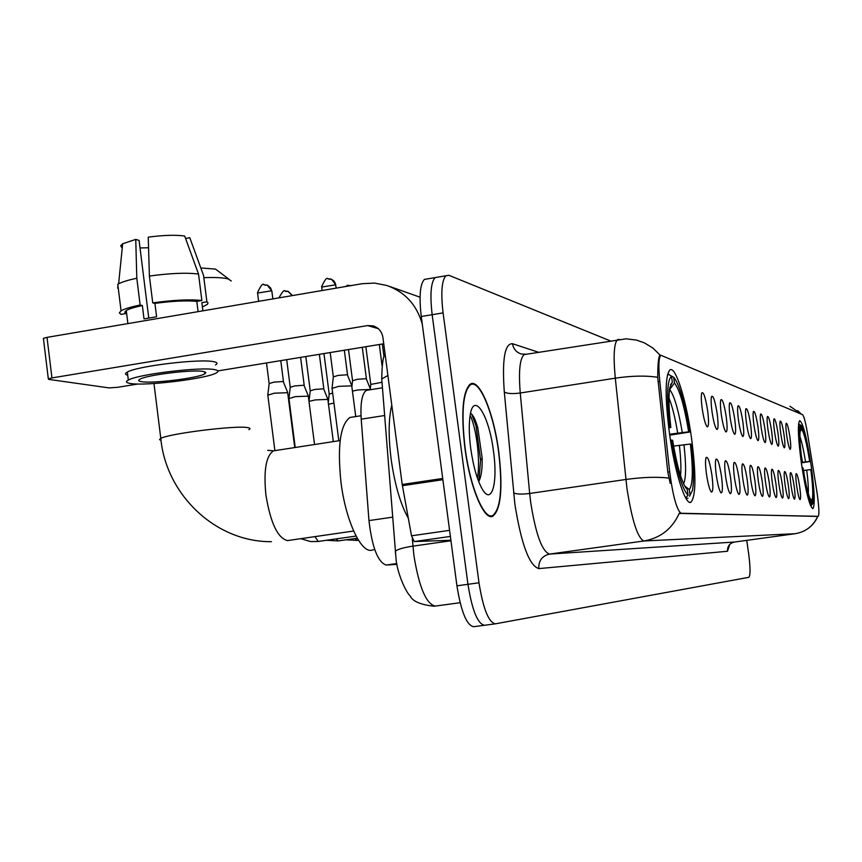 <?xml version="1.0" encoding="UTF-8"?>
<svg xmlns="http://www.w3.org/2000/svg" width="862" height="862" viewBox="0 0 862 862"><rect width="100%" height="100%" fill="white"/><g stroke="black" fill="none" stroke-linecap="round" stroke-linejoin="round"><path stroke-width="1.29" d="M691.561 438.402C686.367 400.065 675.399 364.885 669.763 370.035C665.065 376.382 664.958 397.49 669.462 433.36C674.709 472.128 685.495 506.048 690.936 502.212C696.011 496.156 696.216 474.887 691.561 438.402M811.164 465.717C806.821 437.54 802.975 422.52 799.656 420.667C797.49 424.018 798.083 438.295 801.434 463.497C805.819 491.771 809.644 506.834 812.898 508.699C815.129 505.283 814.547 490.952 811.164 465.717M786.747 435.773C785.842 429.071 785.648 424.912 786.144 423.296C787.157 422.93 788.396 427.423 789.872 436.765C790.939 444.9 791.025 449.124 790.142 449.425C789.086 448.154 787.954 443.607 786.747 435.773M780.778 433.866C779.862 427.056 779.668 422.811 780.185 421.13C781.241 420.721 782.524 425.311 784.043 434.901C785.131 443.219 785.207 447.529 784.28 447.831C783.17 446.527 782.006 441.872 780.778 433.866M774.539 431.862C773.613 424.955 773.419 420.624 773.957 418.878C775.057 418.404 776.393 423.102 777.955 432.961C779.054 441.473 779.119 445.869 778.149 446.16C776.996 444.814 775.789 440.051 774.539 431.862M767.999 429.782C767.061 422.746 766.868 418.329 767.428 416.518C768.581 415.98 769.971 420.785 771.576 430.925C772.708 439.642 772.761 444.135 771.727 444.415C770.531 443.025 769.292 438.144 767.999 429.782M761.157 427.595C760.209 420.451 760.015 415.937 760.596 414.051C761.803 413.437 763.247 418.35 764.906 428.791C766.059 437.724 766.092 442.314 765.014 442.583C763.754 441.15 762.471 436.15 761.157 427.595M753.981 425.3C753.011 418.038 752.828 413.426 753.431 411.465C754.703 410.775 756.189 415.796 757.913 426.55C759.088 435.709 759.099 440.417 757.957 440.665C756.653 439.178 755.317 434.049 753.981 425.3M746.438 422.886C745.447 415.506 745.274 410.797 745.899 408.76C747.235 407.963 748.787 413.113 750.565 424.212C751.761 433.597 751.761 438.413 750.565 438.661C749.186 437.109 747.807 431.851 746.438 422.886M738.508 420.354C737.506 412.855 737.333 408.038 737.98 405.905C739.391 405.011 741.008 410.29 742.85 421.744C744.078 431.377 744.057 436.312 742.775 436.538C741.342 434.933 739.919 429.535 738.508 420.354M730.157 417.682C729.144 410.064 728.972 405.14 729.651 402.92C731.127 401.897 732.819 407.317 734.726 419.147C735.986 429.05 735.932 434.103 734.586 434.308C733.077 432.638 731.601 427.099 730.157 417.682M721.343 414.87C720.32 407.123 720.158 402.091 720.858 399.763C722.421 398.621 724.199 404.17 726.17 416.411C727.453 426.593 727.388 431.776 725.955 431.959C724.371 430.224 722.83 424.524 721.343 414.87M712.055 411.896C711.01 404.03 710.859 398.88 711.581 396.445C713.23 395.141 715.094 400.841 717.152 413.534C718.466 424.007 718.358 429.319 716.85 429.481C715.18 427.671 713.574 421.809 712.055 411.896M702.218 408.76C701.172 400.765 701.021 395.496 701.765 392.943C703.521 391.467 705.461 397.317 707.616 410.484C708.963 421.27 708.823 426.733 707.217 426.862C705.45 424.966 703.791 418.932 702.218 408.76M796.725 486.394C795.809 479.552 795.604 475.328 796.111 473.712C797.091 473.4 798.287 477.763 799.699 486.804C800.787 495.068 800.873 499.346 799.979 499.637C798.966 498.387 797.878 493.98 796.725 486.394M791.036 485.629C790.098 478.669 789.894 474.348 790.432 472.678C791.445 472.322 792.684 476.783 794.139 486.049C795.249 494.508 795.324 498.882 794.387 499.163C793.331 497.87 792.21 493.366 791.036 485.629M785.077 484.821C784.14 477.742 783.935 473.335 784.495 471.6C785.551 471.191 786.834 475.749 788.331 485.263C789.463 493.926 789.527 498.398 788.547 498.667C787.448 497.331 786.284 492.719 785.077 484.821M778.86 483.981C777.901 476.772 777.707 472.279 778.278 470.48C779.388 470.016 780.724 474.671 782.265 484.444C783.407 493.323 783.461 497.891 782.427 498.139C781.284 496.76 780.088 492.04 778.86 483.981M772.341 483.097C771.361 475.77 771.178 471.169 771.77 469.305C772.934 468.766 774.313 473.529 775.908 483.582C777.082 492.687 777.115 497.352 776.026 497.589C774.83 496.167 773.602 491.34 772.341 483.097M765.499 482.17C764.508 474.714 764.325 470.005 764.95 468.066C766.178 467.463 767.6 472.333 769.249 482.677C770.445 492.019 770.466 496.792 769.313 497.018C768.064 495.542 766.792 490.597 765.499 482.17M758.334 481.201C757.321 473.604 757.148 468.799 757.795 466.784C759.077 466.094 760.564 471.083 762.256 481.739C763.484 491.318 763.484 496.21 762.267 496.415C760.963 494.885 759.648 489.81 758.334 481.201M750.791 480.188C749.768 472.451 749.595 467.538 750.274 465.426C751.621 464.65 753.172 469.758 754.918 480.748C756.168 490.586 756.146 495.607 754.864 495.79C753.496 494.195 752.138 488.991 750.791 480.188M742.85 479.11C741.816 471.245 741.654 466.202 742.354 464.004C743.777 463.131 745.393 468.357 747.203 479.703C748.475 489.821 748.431 494.96 747.074 495.122C745.641 493.463 744.229 488.129 742.85 479.11M734.499 477.979C733.443 469.973 733.282 464.812 734.015 462.517C735.512 461.526 737.193 466.881 739.079 478.604C740.383 489.013 740.318 494.292 738.863 494.411C737.366 492.687 735.911 487.213 734.499 477.979M725.675 476.783C724.597 468.637 724.446 463.357 725.211 460.944C726.795 459.823 728.562 465.318 730.513 477.44C731.849 488.172 731.752 493.581 730.211 493.667C728.627 491.868 727.119 486.243 725.675 476.783M716.354 475.522C715.266 467.226 715.115 461.816 715.913 459.295C717.583 458.024 719.436 463.659 721.462 476.212C722.83 487.278 722.701 492.838 721.063 492.892C719.404 491.006 717.831 485.209 716.354 475.522M706.484 474.186C705.375 465.749 705.245 460.2 706.064 457.55C707.842 456.106 709.782 461.892 711.893 474.919C713.305 486.34 713.133 492.051 711.387 492.051C709.641 490.079 708.004 484.121 706.484 474.186M816.734 490.704L817.316 494.497C819.029 507.341 819.342 514.603 818.232 516.306L681.249 513.461C676.789 510.25 672.931 496.361 669.677 471.794L659.807 381.37C658.331 366.49 658.643 357.773 660.766 355.23L802.544 414.676C803.977 416.087 805.636 422.455 807.554 433.758L816.734 490.704M396.94 564.341L386.111 565.052C377.836 562.164 372.115 547.348 368.958 520.594L361.21 419.169C360.262 403.071 361.986 393.471 366.372 390.357L368.451 390.023M498.796 452.022C493.818 412.898 479.272 377.513 470.124 384.258C462.678 391.563 460.933 412.747 464.887 447.798C469.887 487.202 484.142 521.154 492.87 516.198C500.984 509.377 502.955 487.989 498.796 452.022M817.424 516.424L679.299 513.202C672.295 528.826 660.497 538.082 643.903 540.98C637.686 538.157 632.04 520.702 626.976 488.614L615.296 378.17C613.259 356.362 613.97 343.529 617.429 339.671L619.131 339.369M427.423 278.9L424.363 279.417C420.009 284.244 418.986 296.603 421.27 316.505L456.925 585.815L467.947 584.307C472.128 610.274 477.645 623.937 484.519 625.273C477.645 623.937 472.128 610.274 467.947 584.307L432.164 314.695L467.947 584.307L478.992 582.787C483.173 608.798 488.635 622.472 495.391 623.829L748.819 577.314C750.479 575.482 750.436 567.692 748.679 553.932L746.761 540.355M438.111 277.079L435.105 277.596C430.838 282.413 429.858 294.772 432.164 314.695C429.858 294.772 430.838 282.413 435.105 277.596L445.869 275.765C441.689 280.57 440.762 292.94 443.09 312.884L478.992 582.787M670.194 483.323L667.802 472.064L657.717 377.308C657.76 364.68 658.449 357.374 659.786 355.392L660.766 355.23M610.21 340.835L448.908 275.301L445.869 275.765M456.925 585.815C461.105 611.751 466.687 625.392 473.669 626.706L484.25 625.306M465.081 447.82C470.027 486.814 484.132 520.422 492.773 515.508C500.8 508.752 502.751 487.59 498.624 452C493.71 413.286 479.304 378.267 470.264 384.937C462.883 392.156 461.159 413.124 465.081 447.82M391.79 405.097C388.536 418.339 388.309 436.247 391.079 458.81C394.688 484.336 400.431 504.162 408.329 518.31M493.506 451.365C489.077 414.913 473.41 390.26 470.038 416.109C468.831 424.707 469.057 435.515 470.727 448.531C473.432 467.204 477.451 481.028 482.785 489.982C491.997 505.1 497.934 482.17 493.506 451.365M478.69 481.621C481.244 476.934 482.397 469.1 482.16 458.131L477.742 427.584C475.328 419.309 472.926 414.557 470.544 413.329M470.135 415.473C475.802 426.097 480.791 458.767 477.451 478.238M471.719 414.202L476.018 425.817L480.565 460.211L478.884 481.287M801.283 462.431L809.666 461.418C806.854 444.005 804.224 433.317 801.8 429.351L801.251 425.516L798.966 424.158M801.251 425.516C803.977 429.858 806.918 441.861 810.086 461.526L801.348 462.862M802.091 467.904L802.576 467.85C805.895 488.258 808.89 500.305 811.573 503.979L810.463 505.455M800.873 459.446L801.369 459.392C798.891 439.2 798.535 427.789 800.313 425.16L798.589 423.878M802.576 467.85L803.018 467.947C805.895 485.618 808.534 496.307 810.926 500.014L811.573 503.979M800.313 425.16L800.378 429.912C799.419 434.265 799.893 444.124 801.811 459.5L801.369 459.392M801.811 459.5L800.906 459.672M801.8 429.351L800.065 431.679M812.467 504.044L811.918 500.197C813.34 497.083 812.985 486.89 810.84 469.607L811.25 469.693C813.459 487.105 813.997 498.279 812.888 503.236L811.228 505.692M810.248 498.926L811.918 500.197M810.84 469.607L803.416 470.48M200.824 267.963L215.489 269.084L228.969 279.213M231.242 280.958L228.193 278.954C223.495 277.661 215.381 277.23 203.852 277.672M669.58 434.211L688.673 431.83C684.309 405.776 679.568 389.495 674.461 382.997L673.653 377.244L669.968 375.261M353.345 416.949L349.929 417.477C340.231 424.643 337.247 446.257 340.986 482.321C345.737 521.273 361.62 554.557 372.406 549.978L374.754 549.644M685.667 497.891L688.081 495.197C682.359 489.541 676.875 471.169 671.606 440.062L670.464 440.17M668.664 427.326L669.817 427.218C666.498 396.628 667.069 379.711 671.53 376.435L668.707 374.313L667.371 375.315M668.707 374.313L667.565 374.485M673.653 377.244L674.386 378.03C679.956 386.327 685.031 404.343 689.6 432.056L669.72 435.181M671.606 440.062L672.619 440.277C676.648 464.381 681.055 480.22 685.829 487.817L687.273 489.368L688.081 495.197M671.53 376.435L672.338 382.222L669.774 387.663C668.406 396.1 668.761 409.364 670.83 427.466L669.817 427.218M689.6 432.056L688.673 431.83M670.539 384.678L672.338 382.222M670.83 427.466L668.75 427.951M674.461 382.997L669.666 389.549C674.203 395.378 678.405 409.676 682.262 432.433M690.128 495.338L689.32 489.551C692.897 484.983 693.253 469.812 690.387 444.049L691.302 444.242C693.824 465.555 694.19 480.985 692.401 490.532L689.492 496.189M688.005 498.204L686.023 498.495M684.719 486.017L689.32 489.551M690.387 444.049L673.588 446.107M328.487 404.278L333.95 403.071M329.198 394.171L332.646 392.997M308.995 401.412L315.255 399.925L327.926 399.386M310.223 390.842L314.759 389.452L323.606 388.805L327.797 399.063M288.953 398.6L295.3 396.649L308.391 396.132M290.235 387.34L294.826 385.896L303.952 385.249L308.251 395.777M267.823 395.205L274.235 393.191L287.768 392.706M269.138 383.644L273.771 382.146L283.21 381.489L287.617 392.307M370.779 384.42L381.877 382.319M352.429 391.1L357.859 389.969L370.574 389.441M352.547 380.767L357.299 379.312L366.199 378.677L370.445 389.118M332.053 388.396L338.691 386.348L351.825 385.853M333.335 376.92L338.13 375.401L347.332 374.765L351.685 385.486M450.395 536.423L414.245 541.562L450.901 540.258M422.294 324.177C416.82 304.889 405.011 291.992 386.855 285.484L374.614 283.092L362.126 283.706L47.011 337.376L51.946 377.922L367.6 325.588L373.127 325.868C378.601 327.635 381.855 331.471 382.9 337.365L402.198 484.476L442.712 478.464M43.466 338.917L43.402 338.335L47.011 337.376M51.946 377.922L48.315 378.817L48.703 379.388L109.054 387.9L117.631 387.318L137.898 383.999M217.903 370.908L383.741 343.787M414.245 541.562L411.508 535.798L402.198 484.476M141.497 381.672C152.574 383.752 198.131 378.116 204.8 373.86L205.91 372.481L203.54 371.511C193.638 369.27 147.003 374.884 140 379.183C137.877 380.347 138.373 381.176 141.497 381.672M140.032 247.933L148.555 247.76M198.54 274.062C186.731 272.521 170.353 273.189 149.395 276.055L148.242 237.147C163.489 235.143 175.643 234.776 184.683 236.026L198.54 274.062L201.87 300.515L196.805 301.388L198.098 311.645M196.805 301.388C186.591 300.342 172.637 301.01 154.923 303.392L152.736 302.864L149.395 276.055M148.76 318.024L139.094 240.423L135.743 239.388L136.81 278.264L140.14 305.029L142.359 305.557L144.019 318.918L156.593 316.774L154.923 303.392M142.359 305.557C134.353 307.217 128.988 308.887 126.261 310.535L124.774 312.184L125.927 313.542L120.939 314.393L119.355 312.798L121.068 310.848C124.29 308.908 130.647 306.969 140.14 305.029M215.468 364.982C217.967 363.527 217.418 362.449 213.798 361.717C200.598 358.473 136.918 366.07 127.339 372.082C124.807 373.451 124.936 374.517 127.727 375.261M214.8 369.669C201.622 366.565 137.931 374.205 128.33 380.077C125.356 381.672 126.057 382.803 130.421 383.493C145.753 386.262 207.451 378.601 216.459 372.837C218.97 371.414 218.409 370.358 214.8 369.669M202.128 304.846L201.859 302.681L206.902 301.819L203.572 275.517L189.791 237.707L185.578 238.462M202.398 306.991L207.526 304.243L207.99 302.831L206.902 301.819M201.87 300.515C190.093 299.211 173.715 299.998 152.736 302.864M203.949 278.426L203.572 275.517M136.81 278.264C128.169 280.075 122.102 281.928 118.622 283.824L117.792 284.331L121.068 310.848M190.373 239.28L189.791 237.707M135.743 239.388L122.673 243.752L120.723 245.659L121.553 247.308M117.695 288.156L117.943 285.548M202.882 310.826L201.859 302.681M659.807 381.37L657.954 381.661M669.677 471.794L667.802 472.064M681.249 513.461L679.989 513.644M818.146 516.316L817.338 516.435M384.624 415.516L361.21 419.169M392.652 517.157L368.958 520.594M396.8 563.554L386.111 565.052M729.791 544.364L727.517 551.26L538.793 568.608C538.502 560.742 542.079 555.904 549.525 554.083L734.553 542.026M538.793 568.608C529.257 565.612 521.294 544.159 514.883 504.27L504.302 392.005C501.986 359.476 504.723 343.388 512.502 343.722L538.631 352.289M668.88 478.076C656.973 476.708 642.632 477.171 625.866 479.477L529.677 493.473L530.712 502.535C535.787 534.289 542.047 551.475 549.525 554.083L643.903 540.98L795.152 533.707C805.701 531.897 813.222 526.122 817.715 516.381M660.12 355.187L653.019 348.151L644.55 342.936L636.512 340.091L626.146 338.82L524.139 354.605C519.797 358.57 518.504 371.371 520.249 393.007L529.677 493.473C521.79 494.443 516.424 494.249 513.601 492.892M789.926 406.239L801.369 414.169L797.695 410.657M657.717 377.308C645.897 375.466 631.749 375.757 615.296 378.17L520.249 393.007C512.448 394.02 507.136 393.686 504.302 392.005M795.227 533.697L734.413 542.058C729.608 543.211 727.312 546.282 727.517 551.26M495.122 623.872L484.519 625.273M443.09 312.884L421.27 316.505M526.305 354.26L521.187 353.98C516.327 352.321 513.429 348.905 512.502 343.722M412.327 538.944L413.879 555.3C419.061 587.248 426.205 604.165 435.321 606.072L460.114 602.721M450.966 540.754L412.909 546.142C403.761 547.51 397.91 549.191 395.335 551.184L395.518 553.695M387.9 375.444L381.747 379L382.017 382.448M435.321 606.072L433.834 606.223C420.365 604.661 412.489 601.234 410.204 595.933C405.797 592.431 396.671 571.657 395.981 558.134L381.747 379C381.952 365.014 383.051 356.566 385.045 353.689M802.5 462.247L801.251 454.953M805.539 461.86C803.686 450.32 801.8 441.829 799.882 436.387M808.297 493.56C808.556 488.355 808.028 480.522 806.713 470.049M804.257 475.371L803.675 470.447M353.635 531.024L287.488 540.593C277.693 538.125 270.506 522.911 265.905 494.95C263.492 470.469 266.024 455.772 273.513 450.837L275.926 450.46M161.043 440.407L159.492 439.588L160.795 438.413C168.801 433.672 234.205 425.429 247.049 427.52C250.206 427.908 250.82 428.619 248.87 429.642M677.672 432.993C675.194 417.973 672.285 406.304 668.966 397.996M683.609 483.797C686.109 478.119 686.227 465.081 683.975 444.673M680.571 475.727C681.239 468.163 680.84 458.002 679.385 445.245M358.452 540.226L357.03 540.388L355.166 538.513M284.977 291.097L287.822 291.248L292.272 295.601M357.245 538.211L338.163 540.916L336.169 538.922M263.783 284.751L267.759 285.311L270.646 288.016L271.896 291.345L272.866 298.909M356.071 536.067L318.229 541.455L314.942 536.606M257.576 293.048L271.584 290.796M347.16 285.279L350.672 285.656M327.84 278.825L330.933 279.029L333.723 280.775L335.221 283.145L336.255 288.113M321.698 287.068L335.63 284.816M367.6 325.588L378.299 328.637M442.885 479.703L402.392 485.705M411.508 535.798L449.587 530.356M382.437 387.803L366.372 390.357M689.902 502.352L690.936 502.212M817.79 516.37C814.827 523.159 809.935 528.169 803.115 531.401M490.79 516.5L492.87 516.198M424.363 279.417L435.105 277.596M489.174 516.026L490.704 515.81M469.068 385.131L470.264 384.937M482.16 458.131L480.565 460.211M477.742 427.584L476.018 425.817M267.673 450.32L273.513 450.837L340.145 440.568M271.444 541.681C214.853 542.155 165.87 493.861 160.795 438.413L153.975 383.525M349.929 417.477L361.006 415.743M323.961 353.571L329.176 393.923M329.23 393.891L328.25 402.457M357.202 540.409L346.061 539.817M305.816 356.534L310.201 390.572M333.325 441.624L327.862 399.429M310.255 390.54L309.016 401.401M319.36 354.314L323.832 388.87M292.455 295.569L288.177 291.356M338.335 540.927L326.741 540.28M295.224 447.486L288.91 398.19M286.69 359.659L290.203 387.038M314.544 444.512L308.316 396.186M290.268 386.995L288.985 398.147M300.59 357.385L304.189 385.303M278.857 297.886C286.119 285.537 283.857 293.026 287.822 291.248M271.842 290.893L267.08 285.031M318.412 541.476L310.546 541.562L300.719 538.653M274.881 450.481L267.77 394.764M266.703 284.913C263.212 286.906 264.214 278.523 257.512 292.574L258.632 301.334M266.509 362.967L269.106 383.31M294.729 447.561L287.692 392.76M269.181 383.267L267.856 394.71M280.775 360.628L283.458 381.554M382.329 344.013L383.999 356.717M365.854 346.707L370.757 384.161M370.811 384.129L370.283 388.719M379.302 344.509L382.114 365.984M348.496 349.552L352.526 380.487M352.59 380.454L351.868 386.801M362.288 347.3L366.393 378.73M343.55 286.874L350.177 285.473M335.846 284.902L331.493 279.234M338.831 440.773L331.999 387.986M330.933 279.029C327.01 280.807 328.153 272.845 321.645 286.637L322.14 290.516M330.189 352.547L333.303 376.608M355.747 416.572L351.75 385.907M333.368 376.565L332.085 387.932M344.337 350.231L347.526 374.819M389.408 286.378L420.053 297.207M48.315 378.817L43.402 338.335M204.531 371.727L204.8 373.86M126.261 310.535L127.878 323.606M127.339 372.082L128.33 380.077M122.673 243.752L118.622 283.824"/></g></svg>

